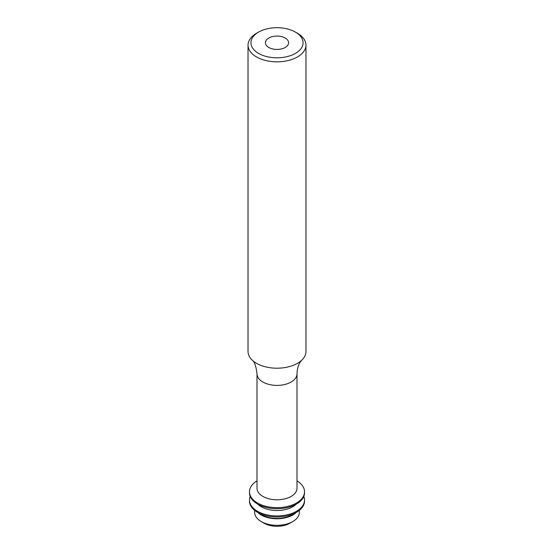 <?xml version="1.0" encoding="UTF-8"?>
<svg xmlns="http://www.w3.org/2000/svg" width="554" height="554" viewBox="0 0 554 554"><rect width="100%" height="100%" fill="white"/><g stroke="black" fill="none" stroke-linecap="round" stroke-linejoin="round"><path stroke-width="0.83" d="M297.484 33.288L295.434 32.111A26.066 15.048 180 0 1 295.434 53.392A26.066 15.048 180 0 1 258.566 53.392A26.066 15.048 180 0 1 258.566 32.111A26.066 15.048 180 0 1 295.434 32.111L297.484 33.288A28.967 16.724 180 0 1 305.967 45.116A28.967 16.724 180 0 1 288.087 60.566A28.967 16.724 180 0 1 256.516 56.937A28.967 16.724 180 0 1 248.033 45.116A28.967 16.724 180 0 1 256.516 33.288L258.566 32.111M305.967 45.116L305.967 351.478A28.967 16.724 180 0 1 301.771 360.148A28.967 16.724 180 0 1 256.516 363.306A28.967 16.724 180 0 1 252.229 360.148A28.967 16.724 180 0 1 248.033 351.478L248.033 45.116M296.999 488.233A19.999 11.551 180 0 1 284.652 498.905A19.999 11.551 180 0 1 262.859 496.398A19.999 11.551 180 0 1 257.001 488.233L257.001 373.846A19.999 11.551 180 0 0 262.859 382.011A19.999 11.551 180 0 0 284.652 384.518A19.999 11.551 180 0 0 296.999 373.846L296.999 488.233M296.999 480.865A27.52 15.886 180 0 1 304.52 491.779A27.52 15.886 180 0 1 287.533 506.453A27.52 15.886 180 0 1 257.541 503.011A27.52 15.886 180 0 1 249.48 491.779A27.52 15.886 180 0 1 257.001 480.865M304.52 491.779L304.52 492.811A27.52 15.886 180 0 1 287.533 507.492A27.52 15.886 180 0 1 257.541 504.043A27.52 15.886 180 0 1 249.48 492.811L249.48 491.779M296.217 504.182A22.333 12.894 180 0 1 261.211 506.73A22.333 12.894 180 0 1 257.783 504.182M303.793 496.432A27.52 15.886 180 0 1 304.52 500.054A27.52 15.886 180 0 1 287.533 514.728A27.52 15.886 180 0 1 257.541 511.287A27.52 15.886 180 0 1 249.48 500.054A27.52 15.886 180 0 1 250.207 496.432M304.52 500.054L304.52 501.086A27.52 15.886 180 0 1 287.533 515.767A27.52 15.886 180 0 1 257.541 512.325A27.52 15.886 180 0 1 249.48 501.086L249.48 500.054M296.217 512.464A22.333 12.894 180 0 1 261.211 515.005A22.333 12.894 180 0 1 257.783 512.464M299.333 510.373L299.333 512.436A22.333 12.894 180 0 1 292.789 521.556A22.333 12.894 180 0 1 261.211 521.556L261.211 521.556A22.333 12.894 180 0 1 254.667 512.436L254.667 510.373M292.789 521.556L289.922 523.211A18.275 10.554 180 0 1 264.078 523.211L261.211 521.556L264.078 523.211M268.808 47.478A11.586 6.69 180 0 1 265.414 42.748A11.586 6.69 180 0 1 272.568 36.571A11.586 6.69 180 0 1 285.192 38.018A11.586 6.69 180 0 1 288.586 42.748A11.586 6.69 180 0 1 281.432 48.932A11.586 6.69 180 0 1 268.808 47.478M294.915 513.149A22.028 12.721 180 0 1 261.426 514.735A22.028 12.721 180 0 1 259.085 513.149M252.229 360.148C254.515 361.727 256.107 366.291 257.001 373.846M301.771 360.148L300.296 361.991C298.315 364.837 297.214 368.791 296.999 373.846"/></g></svg>
